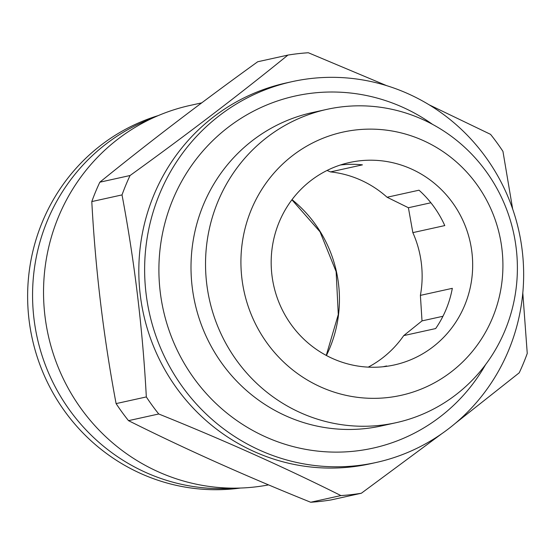 <?xml version="1.0" encoding="UTF-8"?>
<svg xmlns="http://www.w3.org/2000/svg" width="555" height="555" viewBox="0 0 555 555"><rect width="100%" height="100%" fill="white"/><g stroke="black" fill="none" stroke-linecap="round" stroke-linejoin="round"><path stroke-width="0.83" d="M455.572 423.139L519.223 372.807A222.153 215.597 77.6 0 0 527.25 353.424L522.803 292.964M368.242 367.132A103.667 100.608 -102.4 0 0 403.728 335.608L422.015 320.894L420.392 295.378A103.667 100.608 -102.4 0 0 412.844 232.628L408.404 207.736L387.085 197.247A103.667 100.608 -102.4 0 0 360.66 180.056A103.667 100.608 -102.4 0 0 330.502 171.904L327.041 170.461M310.682 502.247A222.153 215.597 77.6 0 0 331.12 499.916L361.354 493.242A222.153 215.597 77.6 0 1 340.909 495.573C284.604 467.407 223.88 440.205 158.737 413.981L128.51 420.655C184.822 448.829 245.546 476.023 310.682 502.247L340.909 495.573M99.831 182.193L130.057 175.519C186.806 134.622 239.427 94.482 287.927 55.084L257.7 61.758C200.952 102.654 148.324 142.802 99.831 182.193A222.153 215.597 77.6 0 0 91.797 201.576C95.439 269.522 103.542 336.864 116.099 403.603A222.153 215.597 77.6 0 0 128.51 420.655M412.844 232.628L444.777 225.58A103.667 100.608 77.6 0 0 419.018 190.199L387.085 197.247M408.404 207.736L430.888 202.769M384.865 366.564A103.667 100.608 77.6 0 0 386.627 365.967L383.012 366.765M403.728 335.608L435.661 328.56A103.667 100.608 77.6 0 0 452.325 288.329L420.392 295.378M411.2 168.907A103.667 100.608 77.6 0 0 349.581 162.497A103.667 100.608 77.6 0 0 273.677 285.409A103.667 100.608 77.6 0 0 394.265 364.961A103.667 100.608 77.6 0 0 472.284 274.17A103.667 100.608 77.6 0 0 411.2 168.907M422.986 140.443A134.789 130.814 77.6 0 0 241.911 278.582A134.789 130.814 77.6 0 0 450.861 372.169A134.789 130.814 77.6 0 0 422.986 140.443M330.502 171.904L362.436 164.856A103.667 100.608 77.6 0 0 340.381 165.001M386.668 85.657L308.365 52.753A222.153 215.597 77.6 0 0 287.927 55.084M422.015 320.894L442.959 316.274M201.694 102.869L190.088 105.429A193.764 188.048 77.6 0 0 47.668 332.584A193.764 188.048 77.6 0 0 268.578 484.89M422.244 119.29A160.444 155.705 77.6 0 0 326.881 109.37A160.444 155.705 77.6 0 0 209.408 299.596A160.444 155.705 77.6 0 0 396.034 422.709A160.444 155.705 77.6 0 0 516.781 282.197A160.444 155.705 77.6 0 0 422.244 119.29M441.433 433.968L361.354 493.242M485.59 364.607A180.306 174.992 -102.4 0 1 265.831 436.986A180.306 174.992 -102.4 0 1 180.222 183.996A180.306 174.992 -102.4 0 1 432.574 124.382M326.881 109.37L312.354 112.575A160.444 155.705 77.6 0 0 194.881 302.801A160.444 155.705 77.6 0 0 381.507 425.914L396.034 422.709M512.674 209.062L502.948 151.397A222.153 215.597 77.6 0 0 490.537 134.345L429.154 104.819M116.099 403.603L146.326 396.936A222.153 215.597 77.6 0 0 158.737 413.981M130.057 175.519A222.153 215.597 77.6 0 0 122.024 194.909L91.797 201.576M292.117 81.647L286.304 82.931A194.999 189.241 77.6 0 0 140.928 299.929A194.999 189.241 77.6 0 0 342.615 467.698A194.999 189.241 77.6 0 0 370.351 463.765L376.165 462.481A194.999 189.241 77.6 0 0 522.914 291.708A194.999 189.241 77.6 0 0 408.022 93.712A194.999 189.241 77.6 0 0 292.117 81.647A194.999 189.241 77.6 0 0 149.344 312.853A194.999 189.241 77.6 0 0 376.165 462.481M146.326 396.936C142.691 328.99 134.588 261.648 122.024 194.909M152.41 118.18A191.295 185.654 77.6 0 0 37.192 337.606A191.295 185.654 77.6 0 0 234.064 488.143M158.279 115.579A191.295 185.654 77.6 0 0 32.252 338.696A191.295 185.654 77.6 0 0 240.481 488.039M326.409 355.498A125.27 121.573 77.6 0 0 329.816 347.978A125.27 121.573 77.6 0 0 292.013 199.64M326.257 355.415L338.286 314.525L336.136 271.638L320.034 231.817L291.902 199.779"/></g></svg>
